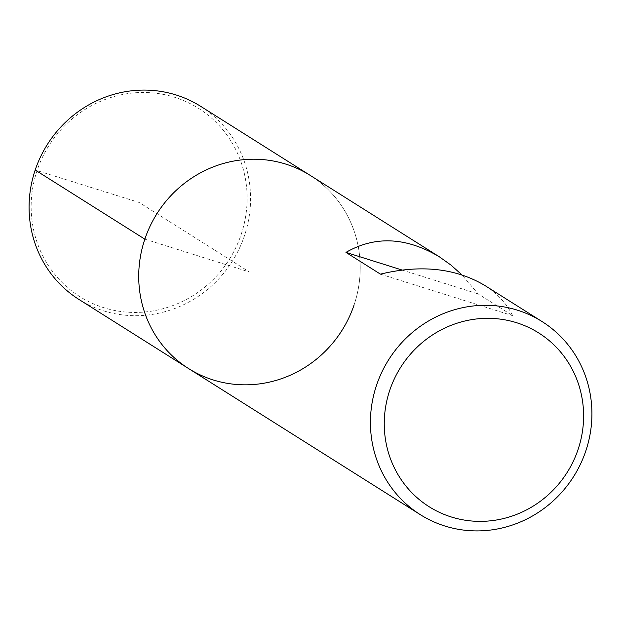 <?xml version="1.0" encoding="UTF-8"?>
<svg xmlns="http://www.w3.org/2000/svg" width="621" height="621" viewBox="0 0 621 621"><rect width="100%" height="100%" fill="white"/><g stroke="black" fill="none" stroke-linecap="round" stroke-linejoin="round"><path stroke-width="0.47" stroke-dasharray="3.1 2.33" d="M354.102 304.895A114.14 109.381 122.2 0 0 310.345 175.471A114.14 109.381 -57.8 0 1 342 330.356A114.14 109.381 -57.8 0 1 188.598 368.571M484.659 285.373C497.274 293.399 506.62 303.498 512.69 315.685L478.209 293.943L461.931 274.862M380.44 274.14L512.69 315.685M401.95 269.988L478.209 293.943M78.952 299.446A114.14 109.381 122.2 0 0 244.457 235.763A114.14 109.381 122.2 0 0 200.699 106.346M241.158 234.505A111.283 106.649 122.2 0 0 118.797 95.316A111.283 106.649 122.2 0 0 57.466 277.556A111.283 106.649 122.2 0 0 241.158 234.505M144.84 239.155L249.471 272.021L139.135 202.462L35.195 170.022"/><path stroke-width="0.93" d="M376.543 385.237A114.14 109.381 -57.8 0 1 542.048 321.554A114.14 109.381 -57.8 0 1 573.695 476.439A114.14 109.381 -57.8 0 1 420.301 514.654A114.14 109.381 -57.8 0 1 376.543 385.237M144.84 239.155A114.14 109.381 -57.8 0 1 310.345 175.471A114.14 109.381 122.2 0 0 156.942 213.686A114.14 109.381 122.2 0 0 188.598 368.571A114.14 109.381 -57.8 0 1 144.84 239.155L35.195 170.022M461.931 274.862L451.017 265.12L439.451 256.869C406.297 237.106 375.131 235.615 345.959 252.398L380.44 274.14C420.79 264.406 455.527 268.148 484.659 285.373L542.048 321.554M389.763 390.26A102.721 98.444 122.2 0 0 502.707 518.745A102.721 98.444 122.2 0 0 559.319 350.531A102.721 98.444 122.2 0 0 389.763 390.26M345.959 252.398L401.95 269.988M439.451 256.869L200.699 106.346A114.14 109.381 122.2 0 0 47.305 144.561A114.14 109.381 122.2 0 0 78.952 299.446L188.598 368.571A114.14 109.381 122.2 0 0 354.102 304.895M188.598 368.571L420.301 514.654"/></g></svg>
